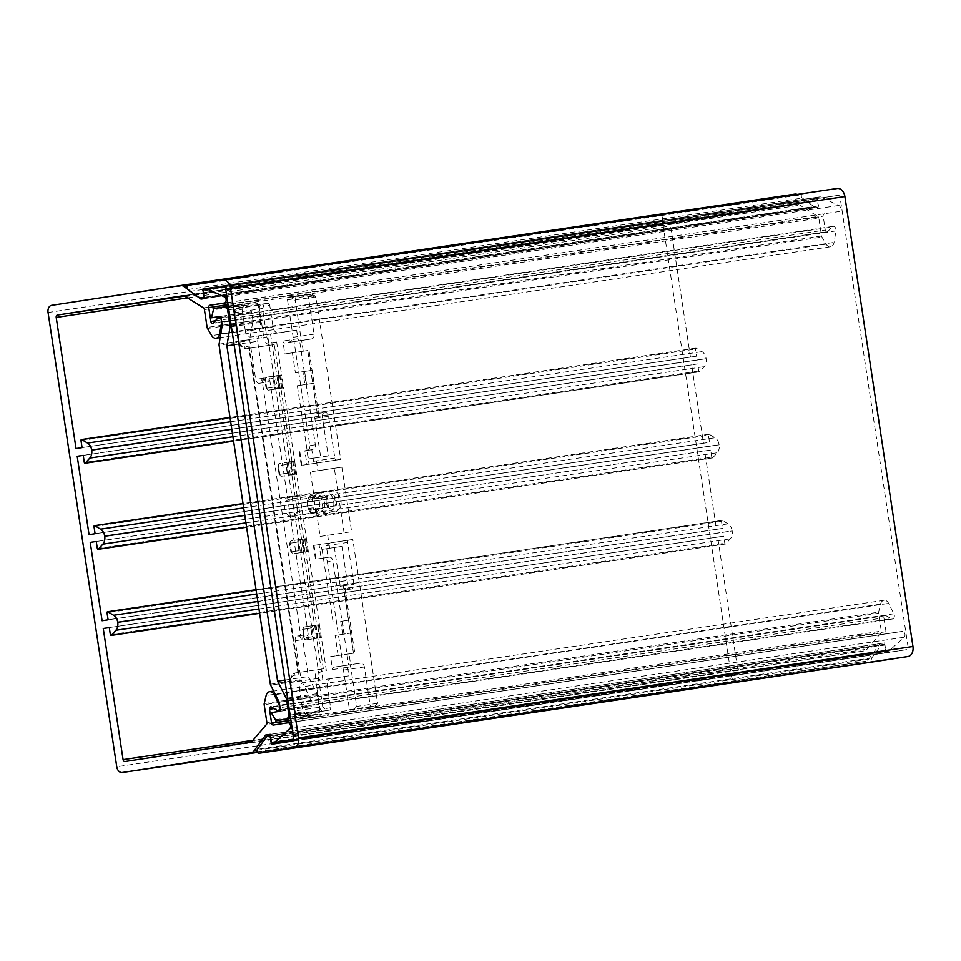 <?xml version="1.0" encoding="UTF-8"?>
<svg xmlns="http://www.w3.org/2000/svg" width="961" height="961" viewBox="0 0 961 961"><rect width="100%" height="100%" fill="white"/><g stroke="black" fill="none" stroke-linecap="round" stroke-linejoin="round"><path stroke-width="0.72" stroke-dasharray="4.8 3.6" d="M317.899 470.686L310.367 471.851L314.103 496.609L308.073 497.534L307.124 501.498L312.277 501.318L313.19 498.254C317.31 489.269 328.434 500.765 323.725 509.138C320.265 513.775 316.77 513.318 313.25 507.78L314.127 509.847A10.883 7.76 81.3 0 0 321.623 514.231A10.883 7.76 81.3 0 0 326.548 510.267A10.883 7.76 81.3 0 0 326.428 498.279A10.883 7.76 81.3 0 0 318.307 492.705A10.883 7.76 81.3 0 0 313.382 496.669A10.883 7.76 81.3 0 0 312.505 499.071L318.535 498.146A10.883 7.76 -98.7 0 1 324.35 491.78A10.883 7.76 -98.7 0 1 333.671 501.366A10.883 7.76 -98.7 0 1 327.653 513.306A10.883 7.76 -98.7 0 1 320.157 508.91L311.568 510.219A2.174 1.55 81.3 0 0 311.556 510.219A2.174 1.55 81.3 0 0 310.355 512.609L316.385 511.672L320.133 536.43L351.63 531.709L341.864 467.118L317.899 470.686L315.953 457.772L328.242 455.946L322.379 417.194A4.361 3.111 81.3 0 1 324.794 412.437A4.361 3.111 81.3 0 0 324.794 412.437L317.25 413.59L318.74 414.696L317.959 417.903L328.518 416.281A4.361 3.111 81.3 0 0 324.794 412.425M327.653 513.306L321.623 514.231C318.62 512.97 320.506 517.462 313.286 509.438L314.127 509.847L311.556 510.219A2.174 1.526 -98.5 0 0 311.568 510.219L317.598 509.294A2.174 1.55 81.3 0 0 317.586 509.294A2.174 1.55 81.3 0 0 316.385 511.672M313.983 499.083L326.956 497.089A7.388 5.273 81.3 0 0 328.518 507.42A7.388 5.273 81.3 0 0 332.53 509.018A7.388 5.273 81.3 0 0 335.894 506.327A7.388 5.273 81.3 0 0 334.32 495.996A7.388 5.273 81.3 0 0 330.32 494.398A7.388 5.273 81.3 0 0 326.956 497.089L313.983 499.083L315.556 509.414L322.92 508.321L321.358 497.99M335.101 511.72A10.451 7.46 -98.7 0 1 326.163 502.483A10.451 7.46 -98.7 0 1 331.977 491.047A10.451 7.46 -98.7 0 1 340.915 500.285A10.451 7.46 -98.7 0 1 335.101 511.72M314.872 512.958A8.709 6.21 -98.7 0 1 307.424 505.282A8.709 6.21 -98.7 0 1 312.253 495.744A8.709 6.21 -98.7 0 1 312.265 495.744A8.709 6.21 -98.7 0 1 319.713 503.42A8.709 6.21 -98.7 0 1 314.896 512.958A8.709 6.21 -98.7 0 1 314.872 512.958M289.645 499.215A8.709 6.21 81.3 0 0 289.621 499.227A8.709 6.21 81.3 0 0 284.804 508.765A8.709 6.21 81.3 0 0 292.252 516.441A8.709 6.21 81.3 0 0 292.264 516.441A8.709 6.21 81.3 0 0 297.093 506.903A8.709 6.21 81.3 0 0 289.645 499.215L312.253 495.744M269.717 305.178A2.174 1.55 81.3 0 0 267.855 303.244L261.824 304.181A2.174 1.55 -98.7 0 1 263.686 306.103L269.717 305.178L273.044 327.136A6.535 4.577 -98.5 0 0 278.522 332.89A6.535 4.577 -98.5 0 0 278.546 332.89L296.649 330.116L297.946 338.716A2.174 1.55 81.3 0 0 299.808 340.65L299.808 340.65A2.174 1.55 81.3 0 0 301.021 338.26L295.399 301.117L295.712 297.898L313.526 295.243L315.893 296.793L295.423 299.844M287.483 299.808L293.153 337.275A4.361 3.051 81.5 0 1 293.069 339.485L289.249 342.272L311.676 338.933A4.361 3.051 81.5 0 0 314.043 334.164L308.373 296.709A2.174 1.55 81.3 0 0 306.511 294.775L288.696 297.429A2.174 1.55 81.3 0 0 287.483 299.808L292.036 299.111L295.399 301.117M234.136 344.783L257.608 341.287L263.194 378.262A4.361 3.111 81.3 0 0 266.918 382.106A4.361 3.111 81.3 0 0 266.93 382.106A4.361 3.111 81.3 0 0 269.344 377.349L308.865 638.693A4.361 3.111 81.3 0 0 305.13 634.849A4.361 3.111 81.3 0 0 302.727 639.618L308.313 676.58L316.938 693.71A2.174 1.526 81.5 0 1 317.214 694.599L319.641 710.659A2.174 1.526 81.5 0 1 319.172 712.642L317.875 714.083L290.594 718.143M308.865 638.693L301.322 639.858L261.8 378.502A4.361 3.111 -98.7 0 1 259.386 383.271A4.361 3.111 -98.7 0 1 259.374 383.271A4.361 3.111 -98.7 0 1 255.662 379.427L249.776 340.542L219.06 345.107M319.076 544.611L313.382 545.488L321.13 544.334L323.22 558.113L329.251 557.176A4.361 3.051 81.5 0 1 329.263 557.176A4.361 3.051 81.5 0 1 332.914 561.02L348.639 665L360.711 663.15A4.361 3.051 -98.5 0 0 360.711 663.15L338.296 666.478L342.753 668.003A4.361 3.051 81.5 0 1 343.485 670.093L349.48 709.711L375.319 705.842L377.589 703.308L352.807 539.457L319.076 544.611L321.166 558.377L328.061 557.332L323.713 558.005A4.361 3.051 -98.5 0 0 323.713 558.005L329.251 557.176L323.725 558.005A4.361 3.051 -98.5 0 1 327.389 561.849L332.914 561.02M313.574 545.452L315.664 559.23L321.166 558.377M267.855 303.244L243.277 306.907A2.174 1.55 -98.7 0 0 242.076 309.286L236.034 310.211L234.856 312.601L239.157 341.011C240.022 344.879 241.86 346.801 244.659 346.777L249.175 346.08L249.536 348.242L274.113 344.579A2.174 1.55 81.3 0 0 274.293 344.543L276.648 341.996L281.633 374.934L274.161 376.051A2.174 1.55 81.3 0 0 274.149 376.051A2.174 1.55 81.3 0 0 272.948 378.43L274.245 387.043A2.174 1.55 81.3 0 0 276.107 388.965L283.591 387.848L281.633 374.934L277.645 375.559L279.603 388.484L268.563 390.13L276.107 388.965M288.324 462.157L290.246 474.83L287.483 473.172L286.186 464.559L288.324 462.157L290.666 461.676L292.624 474.59L296.613 473.965L293.922 474.374L303.688 538.953L298.907 539.662A2.174 1.55 81.3 0 0 298.895 539.662A2.174 1.55 81.3 0 0 297.694 542.052L298.991 550.665A2.174 1.55 81.3 0 0 300.853 552.587L308.325 551.47L306.379 538.544L304.589 538.833L306.535 551.758L308.325 551.47L319.4 624.662L316.71 625.07L305.646 551.866M377.589 703.308L356.699 706.419L350.705 666.778A2.174 1.55 81.3 0 0 348.831 664.856A2.174 1.55 81.3 0 0 347.63 667.246L348.927 675.847L330.836 678.634A6.535 4.577 -98.5 0 0 327.281 685.794L330.608 707.752A2.174 1.55 -98.7 0 1 329.395 710.131L304.817 713.783A2.174 1.55 -98.7 0 1 302.955 711.861L299.64 689.902A6.535 4.577 81.5 0 1 303.183 682.754L348.927 675.847M327.677 535.277L329.623 548.19L341.912 546.365L347.774 585.117A4.361 3.111 81.3 0 0 351.51 588.961A4.361 3.111 81.3 0 0 353.912 584.204L347.606 542.436A2.174 1.55 -98.7 0 1 348.807 540.058A2.174 1.55 -98.7 0 1 348.819 540.058M334.836 458.037L313.538 461.316L318.019 462.842L336.698 459.959A2.174 1.55 81.3 0 1 334.836 458.037L328.518 416.281M336.698 459.959L340.699 459.37L315.893 296.793M296.649 330.116L267.482 334.452L319.773 680.196M342.645 634.308L340.699 621.383L349.912 620.013L351.87 632.927L335.101 635.461L338.14 655.486L330.596 656.639L332.542 669.565A2.174 1.55 -98.7 0 1 333.755 667.174L360.711 663.15A4.361 3.051 -98.5 0 1 364.375 666.982L370.369 706.599L375.319 705.842M302.931 371.655L312.145 370.285L314.103 383.211L304.877 384.58L302.931 371.655L295.387 372.82L292.36 352.795L284.816 353.96L282.858 341.047A2.174 1.55 -98.7 0 0 284.72 342.969L299.808 340.65M340.699 621.383L349.912 620.013M304.877 384.58L297.333 385.733L308.409 458.938L315.953 457.772M307.124 501.498L308.277 509.102L310.355 512.609M329.623 548.19L322.079 549.356L333.155 622.548M318.439 678.334L290.823 682.454L295.111 710.876L322.74 706.755L318.439 678.334C318.127 674.394 319.316 672.003 321.983 671.186L326.332 670.514L319.4 624.662L317.61 624.95L319.557 637.864L321.358 637.575L313.875 638.693A2.174 1.55 81.3 0 1 312.013 636.771L310.715 628.158L303.171 629.323L304.481 637.936L312.013 636.771M303.688 538.953L306.379 538.544L294.655 461.052L290.666 461.676M276.648 341.996L272.299 342.669C269.512 342.681 267.675 340.759 266.798 336.903L262.509 308.481L259.458 308.949L263.758 337.359L239.181 341.023L234.88 312.601L259.458 308.949A4.361 3.051 -98.5 0 1 261.824 304.181L237.247 307.832A4.361 3.051 -98.5 0 0 234.88 312.601L234.856 312.601M351.87 632.927L335.101 635.461M344.326 634.092L342.368 621.178M312.145 370.285L304.601 371.451L306.559 384.364L314.103 383.211M304.601 371.451L295.387 372.82M297.333 385.733L306.559 384.364M278.546 332.89L250.893 337.011A6.535 4.577 81.5 0 1 250.881 337.011L267.482 334.452M328.242 455.946L308.409 458.938M341.864 467.118L310.367 471.851M320.133 536.43L351.63 531.709M341.912 546.365L322.079 549.356M322.92 508.321L315.556 509.414M279.603 388.484L283.591 387.848L294.655 461.052L287.183 462.169A2.174 1.55 81.3 0 0 287.171 462.169A2.174 1.55 81.3 0 0 285.97 464.547L287.267 473.16A2.174 1.55 81.3 0 0 289.129 475.082L293.922 474.374M310.715 628.158A2.174 1.55 81.3 0 1 311.917 625.779A2.174 1.55 81.3 0 0 311.917 625.779L316.71 625.07M321.983 671.186A2.174 1.55 81.3 0 0 320.121 669.264L323.148 668.796A2.174 1.55 -98.7 0 1 323.328 668.784L326.332 670.514M323.148 668.796L298.559 672.448L298.018 673.193L248.791 347.69L249.536 348.242L298.571 672.448L298.859 674.598L294.342 675.295C291.663 676.124 290.486 678.502 290.787 682.454L295.087 710.864L296.925 712.786L302.955 711.861M348.639 665L343.113 665.829L350.657 664.664L349.023 653.9L353.552 653.204L343.365 585.826L345.047 588.649L343.966 590.114A4.361 3.111 81.3 0 1 340.23 586.27L334.368 547.518M338.14 655.486L353.552 653.204M349.023 653.9L330.596 656.639M350.657 664.664L333.755 667.174L348.831 664.856M344.098 532.862L334.32 468.283M308.277 509.102L309.73 508.297A2.174 1.526 -98.5 0 0 311.556 510.219L320.157 508.91M314.103 496.609A2.174 1.55 81.3 0 0 315.965 498.531L318.535 498.146M292.36 352.795L307.712 350.513L317.262 413.59A4.361 3.111 81.3 0 0 317.25 413.59A4.361 3.111 81.3 0 0 314.836 418.347L320.698 457.1M313.538 461.316L311.784 449.688L307.436 450.361L312.974 449.544A4.361 3.051 -98.5 0 0 315.34 444.775L299.604 340.795L294.078 341.611L301.622 340.446L303.244 351.221L284.816 353.96M301.622 340.446L284.72 342.969M278.522 332.89L250.881 337.011A6.535 4.577 81.5 0 1 245.391 331.245L273.044 327.136M242.076 309.286L245.391 331.245M356.699 706.419L354.429 708.942M340.699 459.37L301.261 465.388L306.967 464.511L304.877 450.745L311.784 449.688M312.974 449.544L306.931 450.469L309.022 464.235M299.604 340.795L311.676 338.933M307.436 450.361A4.361 3.051 -98.5 0 0 309.802 445.592L294.078 341.611M303.244 351.221L307.712 350.513M343.113 665.829L327.389 561.849M347.606 542.436L326.308 545.716L328.061 557.332M352.807 539.457L321.13 544.334M351.51 588.961L343.954 590.126L353.492 653.204M328.518 507.42L326.956 497.089M334.32 495.996L335.894 506.327M312.277 501.318L312.505 499.071L311.808 499.72L312.757 497.041L318.307 492.705L324.35 491.78M281.501 388.184L279.543 375.27M294.522 474.302L292.576 461.376M306.535 551.758L304.589 538.833M319.557 637.864L317.61 624.95M370.369 706.599L349.48 709.711M301.322 639.858A4.361 3.111 81.3 0 0 297.598 636.014A4.361 3.111 81.3 0 0 295.183 640.771L301.057 679.655A2.174 1.526 -98.5 0 0 301.346 680.544L270.618 685.109M284.84 680.076L308.313 676.58M308.373 296.709L312.926 296A2.174 1.345 120.8 0 0 312.505 294.366A2.174 1.345 120.8 0 0 311.869 294.258L294.042 296.901A2.174 1.345 120.8 0 0 292.036 299.111A2.174 1.55 -98.7 0 1 293.249 296.733L293.249 296.733A2.174 1.526 81.5 0 1 294.042 296.901L295.712 297.898M318.019 462.842L306.967 464.511M326.308 545.716L330.128 542.929L348.807 540.058M310.92 628.17L312.229 636.783L304.481 637.936A2.174 1.55 81.3 0 0 306.343 639.858A2.174 1.526 81.5 0 1 304.505 637.936L303.195 629.323A2.174 1.526 -98.5 0 1 304.385 626.944A2.174 1.55 81.3 0 0 304.373 626.944L311.917 625.779L304.385 626.944A2.174 1.55 81.3 0 0 303.171 629.323L310.92 628.17L313.07 625.779L317.31 624.998M306.247 551.794L301.97 552.335L299.207 550.677L290.835 551.914L298.991 550.665M304.289 538.881L302.391 539.181L304.349 552.095M297.694 542.052L290.15 543.205L297.898 542.064L300.048 539.662L302.391 539.181M315.412 625.287L317.37 638.212L319.268 637.912M317.37 638.212L313.875 638.693M272.948 378.43L265.404 379.595L266.714 388.208L274.462 387.055L273.152 378.454L275.302 376.051L277.645 375.559M292.624 474.59L289.129 475.082M282.63 388.016L280.672 375.102M295.652 474.133L293.694 461.22M307.376 551.626L305.418 538.713M320.397 637.744L318.439 624.83M222.219 325.238L252.947 320.674L249.776 339.605A2.174 1.526 -98.5 0 0 249.776 340.542M257.608 341.287L260.767 322.355A2.174 1.526 -98.5 0 0 260.779 321.418L258.341 305.358A2.174 1.526 -98.5 0 0 257.308 303.604L255.65 302.619A2.174 1.526 81.5 0 0 254.857 302.439L245.271 303.916A2.174 1.526 -98.5 0 0 244.13 305.19L213.402 309.766M304.877 450.745L306.931 450.469M323.22 558.113L315.664 559.23M312.229 636.783L314.992 638.44L313.07 625.779M298.907 539.662L291.363 540.827A2.174 1.55 81.3 0 0 290.15 543.205L289.537 543.301L290.174 543.217L291.447 551.818A2.174 1.55 81.3 0 0 293.309 553.74L302.643 552.359L301.97 552.335L300.048 539.662M290.246 474.83L290.919 474.854L290.246 474.83M274.462 387.055L277.224 388.724L275.302 376.051M280.216 388.388L278.258 375.475M293.237 474.506L291.291 461.58M304.961 551.998L303.003 539.085M317.983 638.116L316.025 625.203M317.166 714.491L290.642 718.48L317.166 714.491A2.174 1.526 -98.5 0 0 317.875 714.083M301.346 680.544L309.959 697.662L311.304 706.575L301.934 708.029L306.115 715.092A2.174 1.526 -98.5 0 0 307.58 715.969L290.642 718.48M309.959 697.662L279.243 702.239M252.947 320.674L251.602 311.76L242.22 313.202L244.13 305.19M254.845 302.439A2.174 1.526 81.5 0 1 254.857 302.439L228.322 306.391L254.845 302.439M280.588 711.152L311.304 706.575M251.602 311.76L220.874 316.325M301.934 708.029L271.206 712.594M242.22 313.202L220.886 316.373M293.682 739.634L888.817 651.09A0.877 0.613 -98.5 0 0 889.057 650.969L904.121 637.251A3.183 2.222 -98.5 0 0 904.806 633.539A3.183 2.222 -98.5 0 0 902.295 631.401A3.183 2.222 -98.5 0 0 902.283 631.401L887.844 633.623A2.174 1.526 -98.5 0 1 886.018 631.701L883.916 617.827A2.174 1.526 -98.5 0 1 885.105 615.436A2.174 1.526 -98.5 0 1 885.898 615.617L891.159 618.74A3.484 2.439 -98.5 0 0 892.421 619.028A3.484 2.439 -98.5 0 0 894.331 615.208A3.484 2.439 -98.5 0 0 893.874 613.791L888.649 603.388A6.535 4.577 -98.5 0 0 884 600.289A6.535 4.577 -98.5 0 0 880.552 604.121L878.63 612.145A2.174 1.526 -98.5 0 0 878.594 613.262L881.297 631.137A2.174 1.526 -98.5 0 1 880.925 632.999L867.074 649.192A8.709 6.102 -98.5 0 1 864.143 650.921L124.906 761.532L739.333 670.117A2.174 1.526 -98.5 0 1 737.495 668.195L717.675 537.091L723.705 536.154L724.786 543.265A0.877 0.613 -98.5 0 0 725.795 543.866L730.288 538.857A8.709 6.102 -98.5 0 0 732.174 530.94L257.836 601.502M204.417 309.574L818.844 218.159L821.547 236.034A2.174 1.526 -98.5 0 0 821.907 237.079L826.112 244.166A6.535 4.577 -98.5 0 0 830.508 246.797A6.535 4.577 -98.5 0 0 834.064 242.436L835.974 230.94A3.484 2.439 -98.5 0 0 835.986 229.451A3.484 2.439 -98.5 0 0 833.055 226.376A3.484 2.439 -98.5 0 0 831.914 227.024L827.817 231.589L213.402 323.004M794.747 194.146L666.021 213.943A6.535 4.577 -98.5 0 0 662.477 221.09L731.177 675.331A6.535 4.577 -98.5 0 0 736.655 681.097A6.535 4.577 -98.5 0 0 736.679 681.097L865.393 661.3A8.709 6.102 -98.5 0 0 868.624 659.21L880.096 643.618L884.625 642.921L885.802 650.669A0.877 0.613 -98.5 0 0 886.535 651.438L293.682 739.646L888.817 651.09M97.337 548.563L711.753 457.148A0.877 0.613 -98.5 0 0 712.774 457.76L717.266 452.739A8.709 6.102 -98.5 0 0 719.152 444.823L719.14 444.739A8.709 6.102 -98.5 0 0 714.996 437.748L709.23 434.312A0.877 0.613 -98.5 0 0 708.437 435.189L709.506 442.3L703.476 443.225L691.632 364.868L697.662 363.931L698.731 371.042A0.877 0.613 -98.5 0 0 699.752 371.643L704.245 366.634A8.709 6.102 -98.5 0 0 706.131 358.705L706.119 358.621A8.709 6.102 -98.5 0 0 701.974 351.63L696.208 348.194A0.877 0.613 -98.5 0 0 695.416 349.083L696.485 356.183L690.454 357.108L670.622 226.003A2.174 1.526 -98.5 0 1 671.811 223.625L796.621 204.429A8.709 6.102 -98.5 0 0 796.621 204.429L182.23 295.832L796.633 204.429A8.709 6.102 -98.5 0 1 799.924 205.198L817.931 216.501L203.516 307.904M711.753 457.148L710.684 450.048L96.268 541.487L710.684 450.048M257.824 601.418L732.162 530.856A8.709 6.102 -98.5 0 0 728.018 523.853L722.252 520.418A0.877 0.613 -98.5 0 0 721.459 521.306L722.528 528.406L716.498 529.343L704.653 450.973M227.745 302.583L838.797 211.6A3.183 2.222 -98.5 0 0 840.575 208.801A3.183 2.222 -98.5 0 0 838.821 205.462L820.382 196.897A0.877 0.613 -98.5 0 0 820.117 196.849L817.835 197.197A0.877 0.613 -98.5 0 0 817.367 198.158L818.532 205.906L814.003 206.603L798.435 195.167A8.709 6.102 -98.5 0 0 797.162 194.446M820.117 196.849L205.69 288.264L820.117 196.849M824.358 213.822A2.174 1.526 -98.5 0 0 823.181 216.201L228.081 304.745M215.348 320.818L825.271 230.075L823.181 216.201M825.271 230.075A2.174 1.526 -98.5 0 0 827.109 231.997A2.174 1.526 -98.5 0 0 827.817 231.589M818.844 218.159A2.174 1.526 -98.5 0 0 817.931 216.501M82.057 447.598L696.485 356.183M690.454 357.108L76.027 448.523M83.235 455.382L691.632 364.868M697.662 363.931L83.235 455.346M703.476 443.225L89.049 534.64M95.091 533.715L709.506 442.3M716.498 529.343L102.082 620.746M722.528 528.406L108.112 619.821M717.675 537.091L109.29 627.605M109.278 627.569L723.705 536.154M880.925 632.999L266.497 724.402M884.625 642.921L270.197 734.336M270.209 734.36L880.096 643.618M199.576 298.018L814.003 206.603M818.532 205.906L204.104 297.321M837.199 188.488L802.591 193.81A2.294 1.61 -98.5 0 0 801.342 196.32A2.294 1.61 -98.5 0 0 802.303 198.074L815.228 207.576A0.877 0.613 -98.5 0 0 815.601 207.672L817.823 207.336A0.877 0.613 -98.5 0 0 818.292 206.387L817.258 199.492L203.131 290.859M293.549 740.114L885.694 652.014L884.649 645.119A0.877 0.613 -98.5 0 0 883.916 644.35L881.693 644.699A0.877 0.613 -98.5 0 0 881.369 644.903L871.831 657.865A2.294 1.61 -98.5 0 0 871.435 659.823A2.294 1.61 -98.5 0 0 873.357 661.841M885.694 652.014A0.877 0.613 -98.5 0 0 886.426 652.783L906.944 649.624A2.174 1.526 -98.5 0 0 908.121 647.246L840.07 197.305A2.174 1.526 -98.5 0 0 838.244 195.383L817.727 198.543A0.877 0.613 -98.5 0 0 817.258 199.492M815.601 207.672L201.173 299.087L815.601 207.672M883.916 644.35L270.401 735.633L883.916 644.35M886.426 652.783L271.999 744.198L886.426 652.783M838.244 195.383L223.829 286.798L838.244 195.383M293.069 339.485L301.021 338.26M261.8 378.502L269.344 377.349M274.161 376.051L266.617 377.217A2.174 1.55 81.3 0 0 265.404 379.595L264.792 379.691L265.428 379.595L266.738 388.208L266.089 388.304L274.245 387.043M270.534 333.996L322.824 679.739M332.542 669.565L347.63 667.246M330.608 707.752L324.566 708.677A2.174 1.55 -98.7 0 1 323.364 711.056L304.817 713.783M322.74 706.755L324.566 708.677M263.686 306.103L262.509 308.481M297.946 338.716L282.858 341.047M330.836 678.634L303.183 682.754M278.942 375.343L274.293 344.543M291.976 461.448L280.9 388.256M323.328 668.784L318.668 637.984M285.97 464.547L278.426 465.713L279.735 474.314L287.267 473.16M296.925 712.786A2.174 1.55 81.3 0 0 298.787 714.72A4.361 3.051 81.5 0 1 298.775 714.72L323.352 711.056A4.361 3.051 -98.5 0 0 323.364 711.056L329.395 710.131L323.364 711.056A4.361 3.051 -98.5 0 1 319.689 707.212L315.4 678.802A8.709 6.102 81.5 0 1 320.121 669.264L295.544 672.916C292.228 673.217 290.438 676.424 290.174 682.55L290.823 682.454A8.709 6.102 81.5 0 1 295.544 672.916L298.571 672.448L295.544 672.916A2.174 1.55 -98.7 0 0 294.342 675.295M299.64 689.902L327.281 685.794M350.705 666.778L342.753 668.003M313.25 507.78L309.73 508.297M308.073 497.534A2.174 1.55 81.3 0 0 309.935 499.456A2.174 1.526 -98.5 0 0 308.757 501.846M312.505 499.071L315.965 498.531M266.798 336.903L263.758 337.359A8.709 6.102 81.5 0 0 271.074 345.047L246.496 348.711L271.098 345.047A8.709 6.102 81.5 0 1 271.074 345.047L271.098 345.047A2.174 1.55 -98.7 0 0 272.299 342.669M274.113 344.579L271.098 345.047L274.113 344.579M281.789 388.136L279.843 375.222M294.823 474.253L292.865 461.34M249.175 346.08L298.859 674.598M313.526 295.243L311.869 294.258A2.174 1.526 -98.5 0 0 311.076 294.078A2.174 1.526 -98.5 0 0 311.064 294.078L288.696 297.429L311.076 294.078A2.174 1.55 -98.7 0 1 312.926 296L316.289 298.006M307.772 350.525L317.959 417.903M314.836 418.347L322.379 417.194M340.23 586.27L347.774 585.117M343.365 585.826L353.912 584.204M249.536 348.242L246.521 348.699A8.709 6.102 81.5 0 1 246.496 348.711A8.709 6.102 81.5 0 1 239.181 341.023L239.181 341.023M300.685 539.433L291.363 540.827A2.174 1.55 81.3 0 0 291.351 540.827A2.174 1.526 -98.5 0 0 290.174 543.217L291.483 551.818A2.174 1.526 -98.5 0 0 293.309 553.74L300.853 552.587M288.973 461.941L279.639 463.322A2.174 1.55 81.3 0 0 278.426 465.713L277.813 465.809L278.462 465.713L279.759 474.326L279.11 474.41L279.735 474.314A2.174 1.55 81.3 0 0 281.597 476.248A2.174 1.526 -98.5 0 0 281.597 476.248L290.919 474.854M275.939 375.823L266.617 377.217A2.174 1.55 81.3 0 0 266.605 377.217L264.792 379.691L266.089 388.304L268.563 390.13A2.174 1.526 -98.5 0 1 266.738 388.208A2.174 1.55 81.3 0 0 268.563 390.13L277.897 388.737M343.485 670.093L364.375 666.982M263.194 378.262L255.662 379.427M270.341 684.22L301.057 679.655M295.183 640.771L302.727 639.618M244.659 346.777A2.174 1.55 81.3 0 0 246.521 348.699C242.004 348.519 239.349 345.996 238.532 341.119L234.244 312.697C234.676 309.178 235.685 307.556 237.247 307.832A2.174 1.55 -98.7 0 0 236.034 310.211M290.787 682.454L290.174 682.55L294.474 710.972L295.087 710.864M295.111 710.876L294.474 710.972C295.243 713.675 296.673 714.924 298.775 714.72A4.361 3.051 81.5 0 1 295.111 710.876M293.153 337.275L314.043 334.164M306.511 294.775L311.064 294.078L314.836 295.748M313.706 625.551L304.385 626.944L302.559 629.419L303.856 638.032L306.331 639.858A2.174 1.526 81.5 0 1 306.331 639.858L315.664 638.464M298.895 539.662L291.351 540.827L289.537 543.301L290.835 551.914L293.309 553.74L302.631 552.359M297.898 542.064L299.207 550.677M286.186 464.559L278.462 465.713A2.174 1.526 -98.5 0 1 279.639 463.322L277.813 465.809L279.11 474.41L281.585 476.248A2.174 1.526 -98.5 0 1 279.759 474.326L287.483 473.172M273.152 378.454L265.428 379.595A2.174 1.526 -98.5 0 1 266.617 377.217L274.149 376.051M219.06 344.182L249.776 339.605M287.567 698.082L316.938 693.71M231.397 326.716L260.767 322.355M315.34 444.775L309.802 445.592M301.91 465.304L299.82 451.526M299.388 451.586L301.466 465.364M314.019 545.392L316.109 559.17M287.699 698.983L317.214 694.599M260.779 321.418L231.265 325.815M319.641 710.659L290.126 715.056M258.341 305.358L228.838 309.754M245.271 303.916L214.543 308.493M290.414 716.918L319.172 712.642M257.308 303.604L228.55 307.892M275.399 719.657L306.115 715.092M228.37 306.679L255.65 302.619M893.874 613.791L279.687 705.158M217.486 318.439L831.914 227.024M731.177 675.331L116.749 766.746M48.05 312.505L662.477 221.09M736.679 681.097L257.44 752.403L736.655 681.097M51.594 305.346L666.021 213.943M257.152 751.79L865.393 661.3M230.652 421.759L701.974 351.63M696.208 348.194L230.015 417.555M231.769 429.195L706.119 358.621M232.91 436.75L704.245 366.634M706.131 358.705L231.781 429.279M233.559 441.003L699.752 371.643M243.674 507.864L714.996 437.748M709.23 434.312L243.037 503.672M244.791 515.312L719.14 444.739M719.152 444.823L244.803 515.396M245.944 522.868L717.266 452.739M712.774 457.76L246.581 527.121M728.018 523.853L256.695 593.982M256.058 589.778L722.252 520.418M258.965 608.974L730.288 538.857M725.795 543.866L259.602 613.226M737.495 668.195L252.935 740.282M249.716 742.336L864.143 650.921M252.659 740.607L867.074 649.192M878.594 613.262L264.167 704.665M266.882 722.54L881.297 631.137M880.552 604.121L266.125 695.536M264.215 703.56L878.63 612.145M275.411 694.623L888.649 603.388M276.732 710.155L891.159 618.74M885.898 615.617L271.47 707.02M274.053 708.557L883.916 617.827M886.018 631.701L290.919 720.233M273.429 725.026L887.844 633.623L273.417 725.026M902.283 631.401L291.231 722.312L902.295 631.401M292.132 728.294L904.121 637.251M889.057 650.969L293.706 739.55M271.374 742.084L885.802 650.669M868.624 659.21L257.031 750.205M798.435 195.167L187.119 286.114M202.939 289.561L817.367 198.158M820.382 196.897L205.954 288.3M226.832 296.517L838.821 205.462M227.733 302.511L838.797 211.6M220.814 333.671L834.064 242.436M835.974 230.94L221.787 322.319M826.112 244.166L211.684 335.581M207.492 328.494L821.907 237.079M821.547 236.034L207.12 327.449M185.509 296.601L799.924 205.198M184.536 296.12L671.811 223.625M187.539 297.874L670.622 226.003M80.988 440.498L695.416 349.083M698.731 371.042L84.304 462.457M94.01 526.604L708.437 435.189M721.459 521.306L107.031 612.722M110.359 634.68L724.786 543.265M203.408 288.612L817.835 197.197M187.875 289.489L802.303 198.074M802.591 193.81L188.164 285.225M203.3 289.946L817.727 198.543M908.121 647.246L293.694 738.649M225.655 288.72L840.07 197.305M292.516 741.039L906.944 649.624M871.831 657.865L257.416 749.268M266.942 736.318L881.369 644.903M815.228 207.576L200.813 298.991M267.266 736.114L881.693 644.699M203.876 297.79L818.292 206.387M884.649 645.119L270.534 736.486M817.823 207.336L203.396 298.751M259.386 383.271L266.93 382.106M292.264 516.441L314.896 512.958M345.047 588.649L354.789 653.012M318.74 414.696L309.01 350.321M297.598 636.014L305.13 634.849M301.261 465.388L299.183 451.622M313.382 545.488L315.46 559.254M221.042 317.43L833.055 226.376M884 600.289L273.633 691.091M830.508 246.797L220.153 337.611M695.884 348.122L229.991 417.446M699.464 371.811L233.571 441.123M708.906 434.24L243.013 503.552M712.485 457.916L246.605 527.229M721.939 520.345L256.046 589.67M725.507 544.034L259.626 613.346M280.42 710.071L892.421 619.028M885.105 615.436L270.678 706.852M827.109 231.997L212.681 323.413"/><path stroke-width="1.44" d="M220.886 316.373L211.492 317.767L220.874 316.325L222.219 325.238L219.06 344.182A2.174 1.526 -98.5 0 0 219.06 345.107L270.341 684.22A2.174 1.526 81.5 0 0 270.618 685.109L279.243 702.239L280.588 711.152L271.206 712.594L275.399 719.657A2.174 1.526 81.5 0 0 276.864 720.534L286.438 719.068A2.174 1.526 -98.5 0 0 287.147 718.66L288.444 717.206L290.414 716.918M234.136 344.783L226.88 345.864L230.051 326.92L231.397 326.716M284.84 680.076L277.597 681.157L226.88 345.864M277.597 681.157L286.21 698.287A2.174 1.526 81.5 0 1 286.498 699.164L288.925 715.224A2.174 1.526 81.5 0 1 288.444 717.206M211.492 317.767L213.402 309.766A2.174 1.526 81.5 0 1 214.543 308.493L224.129 307.015A2.174 1.526 -98.5 0 1 224.922 307.184L228.37 306.679M228.838 309.754L227.625 309.935L230.051 325.995A2.174 1.526 81.5 0 1 230.051 326.92M227.625 309.935A2.174 1.526 -98.5 0 0 226.592 308.181L224.922 307.184M279.687 705.158L279.459 705.194A3.484 2.439 81.5 0 1 279.903 706.623A3.484 2.439 81.5 0 1 278.005 710.431A3.484 2.439 81.5 0 1 276.732 710.155L271.47 707.02A2.174 1.526 81.5 0 0 270.678 706.852A2.174 1.526 81.5 0 0 269.488 709.242L274.053 708.557M228.081 304.745L208.753 307.616L210.855 321.491A2.174 1.526 81.5 0 0 212.681 323.413A2.174 1.526 81.5 0 0 213.402 323.004L217.486 318.439A3.484 2.439 81.5 0 1 218.64 317.791A3.484 2.439 81.5 0 1 221.559 320.866A3.484 2.439 81.5 0 1 221.559 322.355L219.637 333.851L220.814 333.671M257.031 750.205L254.197 750.625A8.709 6.102 81.5 0 1 250.965 752.715L122.251 772.512L257.44 752.403L122.251 772.512A6.535 4.577 81.5 0 1 122.239 772.512A6.535 4.577 81.5 0 1 116.749 766.746L48.05 312.505A6.535 4.577 81.5 0 1 51.594 305.346L180.32 285.549A8.709 6.102 81.5 0 1 180.344 285.549A8.709 6.102 81.5 0 1 184.019 286.582L199.576 298.018L204.104 297.321L202.939 289.561A0.877 0.613 81.5 0 1 203.408 288.612L205.69 288.264A0.877 0.613 81.5 0 1 205.954 288.3L224.393 296.877L226.832 296.517M797.162 194.446A8.709 6.102 -98.5 0 0 794.759 194.134A8.709 6.102 -98.5 0 0 794.747 194.146L180.344 285.549L794.747 194.146M243.013 503.552L94.49 525.655A0.877 0.613 81.5 0 0 94.01 526.604L95.091 533.715L89.049 534.64L77.204 456.271L83.235 455.346L84.304 462.457A0.877 0.613 81.5 0 0 85.325 463.058L89.817 458.049A8.709 6.102 -98.5 0 0 91.703 450.12L91.691 450.036A8.709 6.102 -98.5 0 0 87.547 443.045L81.781 439.609A0.877 0.613 81.5 0 0 80.988 440.498L82.057 447.598L76.027 448.523L56.206 317.418A2.174 1.526 81.5 0 1 57.384 315.04L182.194 295.844A8.709 6.102 81.5 0 1 182.218 295.832A8.709 6.102 81.5 0 1 185.509 296.601L203.516 307.904A2.174 1.526 81.5 0 1 204.417 309.574L207.12 327.449A2.174 1.526 81.5 0 0 207.492 328.494L211.684 335.581A6.535 4.577 -98.5 0 0 216.081 338.212A6.535 4.577 -98.5 0 0 219.637 333.851M208.753 307.616A2.174 1.526 81.5 0 1 209.942 305.238L224.369 303.015A3.183 2.222 -98.5 0 0 226.147 300.216A3.183 2.222 -98.5 0 0 224.393 296.877M254.197 750.625L265.668 735.033L270.197 734.336L271.374 742.084A0.877 0.613 81.5 0 0 272.107 742.853L293.682 739.634M293.706 739.55L274.63 742.385A0.877 0.613 81.5 0 1 274.39 742.505M274.63 742.385L289.693 728.654A3.183 2.222 -98.5 0 0 290.39 724.942A3.183 2.222 -98.5 0 0 287.868 722.804A3.183 2.222 -98.5 0 0 287.856 722.804L273.429 725.026A2.174 1.526 81.5 0 1 273.417 725.026A2.174 1.526 81.5 0 1 271.591 723.104L269.488 709.242M279.459 705.194L274.221 694.803A6.535 4.577 -98.5 0 0 269.573 691.692A6.535 4.577 -98.5 0 0 266.125 695.536L264.215 703.56A2.174 1.526 81.5 0 0 264.167 704.665L266.882 722.54A2.174 1.526 81.5 0 1 266.497 724.402L252.659 740.607A8.709 6.102 81.5 0 1 249.716 742.336L124.906 761.532A2.174 1.526 81.5 0 1 123.08 759.61L103.247 628.494L109.278 627.569L110.359 634.68A0.877 0.613 81.5 0 0 111.38 635.281L115.861 630.272A8.709 6.102 -98.5 0 0 117.747 622.344L117.735 622.26A8.709 6.102 -98.5 0 0 113.59 615.268L107.824 611.833L256.058 589.778M90.226 542.388L96.256 541.463L90.226 542.388L102.082 620.746L108.112 619.821L107.031 612.722A0.877 0.613 81.5 0 1 107.824 611.833M96.256 541.463L97.337 548.563A0.877 0.613 81.5 0 0 98.346 549.175L102.839 544.154A8.709 6.102 -98.5 0 0 104.725 536.238L104.713 536.154A8.709 6.102 -98.5 0 0 100.569 529.163L94.803 525.715A0.877 0.613 81.5 0 0 94.49 525.655M77.204 456.271L83.235 455.382M109.29 627.605L103.247 628.494M265.668 735.033L270.209 734.36M203.131 290.859L203.876 297.79A0.877 0.613 81.5 0 1 203.396 298.751L201.173 299.087A0.877 0.613 81.5 0 1 200.813 298.991L187.875 289.489A2.294 1.61 81.5 0 1 186.914 287.735A2.294 1.61 81.5 0 1 188.164 285.225L222.772 279.903A9.142 6.415 81.5 0 1 222.796 279.903A9.142 6.415 81.5 0 1 230.484 287.976L298.523 737.916A9.142 6.415 81.5 0 1 293.561 747.934L258.941 753.256A2.294 1.61 81.5 0 1 257.019 751.238A2.294 1.61 81.5 0 1 257.416 749.268L266.942 736.318A0.877 0.613 81.5 0 1 267.266 736.114L269.488 735.766A0.877 0.613 81.5 0 1 270.221 736.534L271.266 743.43L293.549 740.114M873.369 661.841L258.941 753.256L873.369 661.841A2.294 1.61 -98.5 0 0 873.369 661.841L907.977 656.519A9.142 6.415 81.5 0 0 912.95 646.501L844.899 196.561A9.142 6.415 -98.5 0 0 837.223 188.488A9.142 6.415 -98.5 0 0 837.199 188.488L222.82 279.891M223.829 286.798L223.817 286.798A2.174 1.526 81.5 0 1 223.829 286.798A2.174 1.526 81.5 0 1 225.655 288.72L293.694 738.649A2.174 1.526 81.5 0 1 292.516 741.039L271.999 744.198A0.877 0.613 81.5 0 1 271.266 743.43M202.831 290.907A0.877 0.613 81.5 0 1 203.3 289.946L223.817 286.798M286.21 698.287L287.567 698.082M286.498 699.164L287.699 698.983M231.265 325.815L230.051 325.995M290.126 715.056L288.925 715.224M286.438 719.068L290.642 718.444M228.55 307.892L226.592 308.181M290.594 718.143L287.147 718.66M250.965 752.715L257.152 751.79M87.547 443.045L230.652 421.759M230.015 417.555L81.781 439.609M91.691 450.036L231.769 429.195M89.817 458.049L232.91 436.75M231.781 429.279L91.703 450.12M85.325 463.058L233.559 441.003M100.569 529.163L243.674 507.864M243.037 503.672L94.803 525.715M104.713 536.154L244.791 515.312M244.803 515.396L104.725 536.238M102.839 544.154L245.944 522.868M246.581 527.121L98.346 549.175M256.695 593.982L113.59 615.268M117.735 622.26L257.824 601.418M115.861 630.272L258.965 608.974M257.836 601.502L117.747 622.344M259.602 613.226L111.38 635.281M252.935 740.282L123.08 759.61M274.221 694.803L275.411 694.623M290.919 720.233L271.591 723.104M291.231 722.312L287.88 722.804L291.231 722.312M289.693 728.654L292.132 728.294M187.119 286.114L184.019 286.582M224.369 303.015L227.733 302.511M209.942 305.238L227.745 302.583M210.855 321.491L215.348 320.818M57.384 315.04L184.536 296.12M56.206 317.418L187.539 297.874M293.682 739.646L272.107 742.853L293.682 739.646M844.899 196.561L230.484 287.976M298.523 737.916L912.95 646.501M293.561 747.934L907.977 656.519M218.64 317.791L221.042 317.43M273.633 691.091L269.573 691.692M220.153 337.611L216.081 338.212M229.991 417.446L81.469 439.537M233.571 441.123L85.036 463.226M246.605 527.229L98.07 549.332M256.046 589.67L107.512 611.761M259.626 613.346L111.092 635.449M278.005 710.431L280.42 710.071M222.796 279.903L837.223 188.488"/></g></svg>
